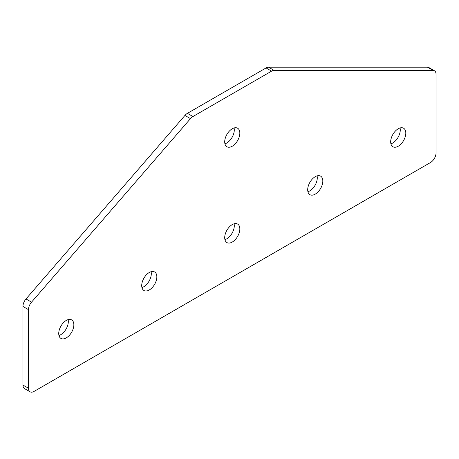 <?xml version="1.0" encoding="UTF-8"?>
<svg xmlns="http://www.w3.org/2000/svg" width="459" height="459" viewBox="0 0 459 459"><rect width="100%" height="100%" fill="white"/><g stroke="black" fill="none" stroke-linecap="round" stroke-linejoin="round"><path stroke-width="0.69" d="M398.246 128.755A10.695 6.174 -60 0 1 403.593 128.227A10.695 6.174 -60 0 1 405.228 136.793A10.695 6.174 -60 0 1 398.246 146.22A10.695 6.174 -60 0 1 392.898 146.748A10.695 6.174 -60 0 1 391.257 138.182A10.695 6.174 -60 0 1 398.246 128.755M400.053 127.969A10.695 6.174 -60 0 1 392.709 143.024A10.695 6.174 -60 0 1 390.902 143.816M315.253 176.669A10.695 6.174 -60 0 1 320.6 176.141A10.695 6.174 -60 0 1 322.241 184.707A10.695 6.174 -60 0 1 315.253 194.134A10.695 6.174 -60 0 1 309.911 194.662A10.695 6.174 -60 0 1 308.27 186.096A10.695 6.174 -60 0 1 315.253 176.669M317.066 175.877A10.695 6.174 -60 0 1 309.722 190.938A10.695 6.174 -60 0 1 307.914 191.73M66.291 337.87A10.695 6.174 120 0 0 73.274 328.449A10.695 6.174 120 0 0 71.633 319.883A10.695 6.174 120 0 0 66.291 320.411A10.695 6.174 120 0 0 59.303 329.832A10.695 6.174 120 0 0 60.944 338.403A10.695 6.174 120 0 0 66.291 337.87M58.947 335.466A10.695 6.174 120 0 0 60.754 334.68A10.695 6.174 120 0 0 68.098 319.619M232.265 146.22A10.695 6.174 120 0 0 239.254 136.793A10.695 6.174 120 0 0 237.613 128.227A10.695 6.174 120 0 0 232.265 128.755A10.695 6.174 120 0 0 225.283 138.176A10.695 6.174 120 0 0 226.918 146.748A10.695 6.174 120 0 0 232.265 146.22M224.927 143.816A10.695 6.174 120 0 0 226.735 143.024A10.695 6.174 120 0 0 234.073 127.963M149.278 289.956A10.695 6.174 120 0 0 156.261 280.535A10.695 6.174 120 0 0 154.626 271.969A10.695 6.174 120 0 0 149.278 272.497A10.695 6.174 120 0 0 142.29 281.918A10.695 6.174 120 0 0 143.931 290.49A10.695 6.174 120 0 0 149.278 289.956M141.934 287.558A10.695 6.174 120 0 0 143.747 286.766A10.695 6.174 120 0 0 151.086 271.705M232.265 242.048A10.695 6.174 120 0 0 239.254 232.621A10.695 6.174 120 0 0 237.613 224.055A10.695 6.174 120 0 0 232.265 224.583A10.695 6.174 120 0 0 225.283 234.004A10.695 6.174 120 0 0 226.918 242.576A10.695 6.174 120 0 0 232.265 242.048M224.927 239.644A10.695 6.174 120 0 0 226.735 238.852A10.695 6.174 120 0 0 234.073 223.791M266.054 67.938L187.415 113.339L192.946 116.534A7.826 4.515 120 0 0 190.474 118.634L31.539 302.154A7.826 4.515 120 0 0 28.481 309.636L28.481 388.234A7.826 4.515 120 0 0 30.105 391.814A7.826 4.515 120 0 0 34.018 391.429L430.519 162.509A7.826 4.515 -60 0 0 436.05 152.927L436.05 74.329A7.826 4.515 -60 0 0 434.432 70.743A7.826 4.515 -60 0 0 432.992 70.382L274.057 70.376L268.526 67.186A7.826 4.515 120 0 0 266.054 67.938L271.585 71.134L192.946 116.534M268.526 67.186L427.461 67.186L432.992 70.382M434.432 70.743L428.895 67.553A7.826 4.515 120 0 0 427.461 67.186M30.105 391.814L24.568 388.624A7.826 4.515 -60 0 1 22.95 385.038L28.481 388.234M28.481 309.636L22.95 306.44L22.95 385.038M22.95 306.44A7.826 4.515 -60 0 1 26.008 298.958L31.539 302.154M190.474 118.634L184.943 115.438L26.008 298.958M184.943 115.438A7.826 4.515 -60 0 1 187.415 113.339M271.585 71.134A7.826 4.515 -60 0 1 274.057 70.376"/></g></svg>
